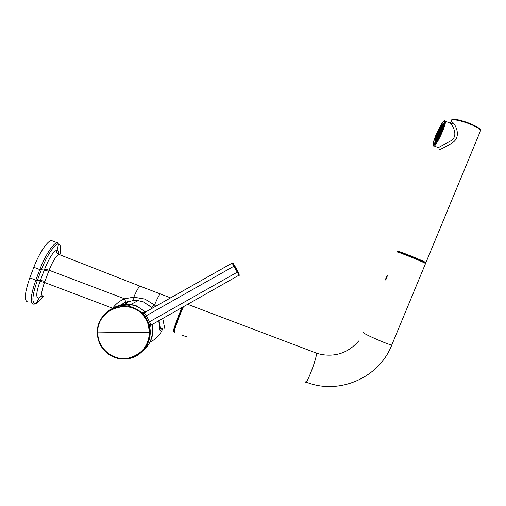 <?xml version="1.0" encoding="UTF-8"?>
<svg xmlns="http://www.w3.org/2000/svg" width="506" height="506" viewBox="0 0 506 506"><rect width="100%" height="100%" fill="white"/><g stroke="black" fill="none" stroke-linecap="round" stroke-linejoin="round"><path stroke-width="0.76" d="M28.254 302C23.902 301.595 24.421 293.537 29.816 277.838L33.813 267.282C38.987 253.493 47.254 241.039 51.308 240.495L51.764 240.439M41.492 296.092L39.164 297.958C35.692 298.54 35.983 292.999 40.031 281.355L44.686 269.028C49.424 257.409 53.56 251.102 57.102 250.128C58.253 250.249 58.772 251.646 58.658 254.328M43.257 296.402C40.853 296.2 41.258 291.551 44.477 282.456L40.031 281.355M155.772 306.25L154.52 305.01L144.975 299.116L133.793 297.155L124.596 298.78C119.732 300.83 115.754 303.973 112.674 308.224L44.477 282.456L44.863 281.425L40.404 280.349L37.299 280.482L41.283 269.957C46.577 255.827 55.034 243.361 58.538 244.044C60.714 244.48 61.182 248.022 59.942 254.663M44.863 281.425L49.095 270.236L124.596 298.78C125.482 300.943 125.735 302.126 125.355 302.322L120.333 305.137M119.53 305.75L118.777 306.37M44.686 269.028L49.095 270.236C52.738 261.153 56.039 255.903 58.993 254.474L139.909 286.111C138.568 287.161 136.531 290.842 133.793 297.155L133.78 300.456L125.355 302.322M160.674 294.1L160.219 293.929C159.067 295.03 157.17 298.73 154.52 305.01L151.515 307.186L143.4 301.955L138.1 300.634L133.78 300.456M182.084 307.344C177.948 316.218 171.863 333.707 173.564 331.784M164.735 328.337L162.698 318.293M125.14 304.422L129.441 301.038M161.572 328.483L160.307 330.431C159.959 331.215 159.453 327.907 158.783 320.507M152.426 308.141L151.515 307.186M143.793 312.885C142.085 312.012 142.268 312.948 144.355 315.693L143.742 316.168L146.183 319.767L147.98 323.739L149.498 332.202C148.637 346.015 141.541 354.655 128.208 358.122C113.085 361.271 97.544 348.33 97.784 332.834L149.498 332.202M143.742 316.168C129.789 297.054 96.399 309.185 97.784 332.834L97.285 332.758C96.684 316.807 112.452 303.176 128.05 306.174C134.64 307.344 140.073 310.52 144.355 315.693L148.688 323.442C149.902 326.572 150.548 327.148 150.636 325.149M128.41 358.653C121.01 359.848 114.255 358.273 108.132 353.941C114.255 358.286 121.023 359.861 128.429 358.659C142.091 355.104 149.365 346.256 150.244 332.107L148.688 323.442L147.98 323.739M109.404 310.836C115.608 305.63 122.711 303.594 130.712 304.732L128.05 306.174C134.634 307.344 140.067 310.52 144.343 315.7L145.064 316.63L146.348 315.7L151.092 324.852M232.172 263.069L144.33 312.714C144.065 312.91 144.741 313.903 146.348 315.7L233.791 266.282L239.028 275.156M144.235 312.765L142.92 312.866C143.407 314.352 144.121 315.605 145.07 316.623L148.258 322.347L149.694 321.677L237.75 271.905C239.275 274.644 239.692 275.738 238.996 275.182L150.073 325.662L145.07 316.623L144.45 317.079M128.429 358.659C144.046 356.275 154.4 338.255 148.669 323.454L148.258 322.347L147.575 322.657M234.411 265.922L237.776 271.886C239.648 275.036 239.717 274.941 237.984 271.589L234.657 265.694L233.095 263.297L234.386 265.941C232.033 261.324 232.602 263.481 232.203 263.05L233.791 266.282L234.386 265.941L236.074 268.92L235.486 269.262M237.776 271.886L236.074 268.92L236.334 268.642M182.451 307.136C179.276 313.903 174.178 327.711 173.647 330.962L173.571 331.81L174.26 332.075L174.336 331.228C174.893 327.831 180.484 312.853 183.564 306.503C179.516 314.821 172.508 334.725 174.545 332.069M186.594 336.718L184.076 335.895M396.875 252.133L396.951 251.944C398.779 251.969 423.161 261.83 425.527 263.518L391.777 345.01C388.753 344.902 364.611 334.39 363.472 332.701L363.605 332.391M386.907 277.857L387.292 275.239L385.319 280.014L386.907 277.857M183.982 336.129L182.015 335.168M181.945 335.01L184.013 336.028M385.8 279.679L385.857 278.218C386.293 277.256 386.508 277.332 386.489 278.452L386.318 278.996M385.85 278.243L385.863 278.173C386.318 277.282 386.533 277.364 386.508 278.414L386.597 278.515M386.584 278.54L387.204 275.466L385.863 278.173M425.451 263.468L425.053 263.006C420.954 260.552 394.187 249.983 397.216 251.994M480.207 129.808L480.049 129.542C477.607 125.134 454.344 117.215 452.168 119.998M439.334 149.852C437.203 150.737 445.179 147.455 452.25 142.856C461.32 137.164 456.121 125.823 453.218 122.939C451.618 121.155 450.618 121.244 450.213 123.205M434.167 145.968L438.259 147.651L450.701 140.902C458.335 136.538 453.559 126.917 450.884 123.869L448.803 122.623M434.281 139.922C436.836 131.237 444.768 117.613 444.224 122.977L443.471 126.386C441.396 133.451 435.179 145.146 433.838 144.577C433.237 144.419 433.389 142.869 434.281 139.922M435.388 143.261L435.938 141.244M436.178 142.154L435.799 142.116M443.838 125.09L444.097 123.761M435.774 140.39C437.399 139.833 442.914 127.556 442.162 126.165L441.732 126.051C440.024 126.829 434.654 138.865 435.381 140.263L435.774 140.39M442.2 126.392L441.245 127.512M436.134 138.758L435.944 140.282M436.45 139.751L436.735 139.169M435.982 140.244L436.027 139.371M441.561 127.088L441.491 127.531M441.637 127.101L442.2 126.443M436.096 139.422L436.324 139.017M440.941 128.739L441.409 128.328M440.606 129.428L440.821 129.1M437.045 137.468L437.146 137.107M436.855 137.803L437.386 137.17L436.868 138.41M441.365 128.625L441.131 129.555M437.57 137.36L437.254 137.082M441.105 128.701L440.84 129.492M437.032 136.93L437.26 137.075C438.171 136.734 441.188 129.903 440.625 129.454L440.429 129.447M440.296 129.517C439.233 130.01 436.033 137.714 437.216 136.93C438.259 136.493 441.517 128.663 440.296 129.517M440.049 131.098L440.384 130.573M437.918 135.956L438.038 135.557M42.852 296.434C40.322 300.159 38.14 302.474 36.293 303.391L34.041 304.207C29.81 303.84 30.404 295.814 35.812 280.115L29.816 277.838M42.245 296.13C40.942 295.757 39.917 296.371 39.164 297.958L36.293 303.391C31.473 304.258 31.808 296.624 37.299 280.482L35.812 280.115L39.803 269.559L33.813 267.282M48.709 271.254L44.307 270.04L39.803 269.559C44.983 255.77 53.155 243.278 57.102 242.69L57.545 242.627M51.308 240.495L57.102 242.69L58.538 244.044L57.102 250.128C56.198 252.336 56.824 253.784 58.993 254.474L60.17 254.935M170.604 297.863L140.504 286.345M124.223 304.492L127.664 301.5L124.229 304.492M120.89 305.004L130.82 304.429L136.373 305.852L145.665 311.962M152.312 324.163C153.894 331.677 152.527 338.609 148.226 344.965M162.919 328.084L162.685 328.742C160.231 334.921 155.974 339.336 149.902 341.999M149.39 342.208L149.049 342.341M115.286 307.933C119.928 305.466 124.855 304.517 130.067 305.08M146.493 346.104L143.502 349.172M148.536 322.189L149.422 325.124M149.934 328.35L149.966 328.71M120.131 306.775L128.777 305.782M108.132 353.941L108.132 353.941C101.232 348.59 97.614 341.544 97.291 332.79M151.819 324.441L152.534 330.216C152.432 338.647 149.175 345.573 142.749 350.993M109.422 310.823C115.621 305.624 122.718 303.594 130.712 304.732C136.316 305.706 141.117 308.217 145.127 312.265M112.054 309.292C117.569 305.592 123.622 304.163 130.2 305.01M315.959 352.853L316.383 353.112C317.654 356.085 306.206 386.413 305.542 381.847M425.122 263.278L424.604 262.829C420.84 260.571 395.996 250.704 397.583 252.089M479.998 132.003L480.396 130.143C482.288 127.499 452.25 115.678 451.371 120.371M397.343 251.299C393.2 248.788 421.277 259.818 425.622 262.431L425.907 262.601L480.567 130.624L480.358 130.27C477.145 124.761 447.873 116.045 451.219 121.491L451.213 121.491M425.483 263.101L425.913 262.601L426.039 262.905M453.218 122.939L450.884 123.869M444.919 120.871L445.4 121.617C445.995 126.222 434.287 149.902 433.534 145.709L433.269 145.026M433.161 144.393C432.813 139.428 444.47 116.304 444.546 121.927C445.084 126.785 432.87 150.769 433.161 144.393M444.236 122.737L441.833 125.614M435.109 140.523L434.578 144.172M444.16 123.565L442.63 125.551M442.32 125.399L442.51 125.52C443.572 126.601 437.431 140.421 435.622 141.041L435.147 143.559M435.679 141.092L435.274 143.09M443.635 124.881L443.958 124.59M436.077 141.332L435.963 142.066M436.317 141.478L436.362 141.87M435.622 141.041L435.173 140.801M435.571 140.889C437.715 140.054 444.508 123.704 441.94 125.558C439.72 126.639 433.155 142.445 435.571 140.889M442.2 126.633L441.77 127.657L442.2 126.614M436.115 140.124L436.621 139.08L436.109 140.13M436.153 138.802L436.482 138.973C437.817 138.499 442.282 128.448 441.542 127.594L441.39 127.499M436.077 139.409L436.305 139.017M441.08 127.626C439.467 128.391 434.654 139.985 436.431 138.821C438.006 138.182 442.933 126.304 441.08 127.626C439.467 128.404 434.667 139.966 436.438 138.808C438.006 138.17 442.927 126.323 441.074 127.638M441.422 127.803L441.137 127.803C439.847 128.372 435.736 137.575 436.292 138.638L436.406 138.777M441.358 128.65L440.998 129.523M437.07 138.163L437.5 137.278L437.064 138.17M440.947 128.714L440.694 129.466L440.954 128.707M437.222 136.905C438.266 136.475 441.498 128.688 440.283 129.542C439.227 130.029 436.045 137.689 437.222 136.905M440.562 129.757L440.353 129.7C438.689 131.889 437.639 134.248 437.184 136.778L437.254 136.867M437.709 136.329L438.126 135.608L437.709 136.323M437.766 135.311L439.777 131.041M439.632 131.111C438.405 132.882 437.823 134.292 437.88 135.336C439.107 133.559 439.689 132.155 439.632 131.111C438.405 132.888 437.829 134.286 437.886 135.317C439.107 133.559 439.682 132.161 439.625 131.124M439.758 131.269L437.975 135.235M439.195 132.806L438.772 133.831L439.195 132.806M130.814 304.429L138.1 300.634L143.432 301.937L152.521 308.084M145.658 311.968L136.373 305.858L130.82 304.435M158.985 320.393C160.63 330.557 160.421 328.596 160.946 328.628C161.945 328.097 163.058 327.958 164.292 328.211M152.293 324.175C153.843 331.531 152.559 338.35 148.441 344.63M150.611 324.624L150.352 323.587M358.741 340.924C348.387 352.752 335.617 357.204 320.431 354.289L316.383 353.112L187.517 304.27M306.048 382.043C338.71 395.433 379.158 377.874 391.777 345.01M425.571 262.601L425.337 263.177M450.074 123.148C449.828 122.484 449.891 122.503 450.258 123.217M441.586 123.932C443.591 121.035 444.837 120.124 445.331 121.2L450.264 123.224M442.004 125.488L443.642 125.798M435.609 141.047L436.45 141.553M441.972 125.513L440.346 127.518M435.742 140.409L435.381 140.263M441.143 127.563L442.023 127.727M441.112 127.582L439.942 129.017M437.348 137.777L436.482 138.752M440.359 129.454L441.137 129.549M440.328 129.473L439.771 130.093M437.854 136.19L437.31 136.829M439.701 131.048L440.22 131.149M439.663 131.067L439.221 131.611M438.063 134.001L437.76 135.254M438.247 134.906L437.956 135.254"/></g></svg>
